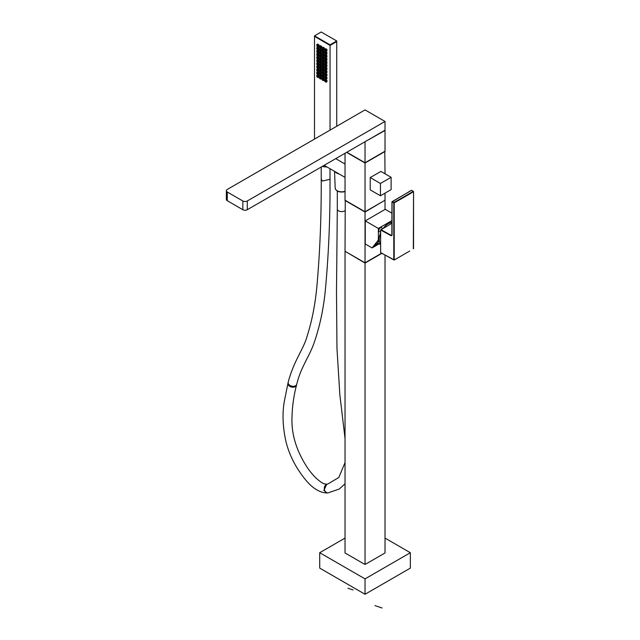 <?xml version="1.0" encoding="UTF-8"?>
<svg xmlns="http://www.w3.org/2000/svg" width="640" height="640" viewBox="0 0 640 640"><rect width="100%" height="100%" fill="white"/><g stroke="black" fill="none" stroke-linecap="round" stroke-linejoin="round"><path stroke-width="0.96" d="M345.48 251.528L365.032 262.816L381.616 253.24L365.032 262.816L365.032 212.016L384.8 200.344M345.256 200.344L345.032 251.272L365.032 262.816M384.584 200.472L365.032 211.76L365.032 163.016L346.592 152.368M345.032 200.472L365.032 212.016M345.48 200.472L365.032 211.76L345.032 200.216L345.032 153.272M385.024 209.456L385.024 200.472M391.968 213.2L385.248 209.328L365.256 220.872L365.256 243.96L372.112 247.92L378.36 239.984L379.136 239.536L377.768 243.152L378.272 243.264M379.224 243.816L372.112 247.92M374.504 246.352C373 246.736 373.696 245.848 376.584 243.704C378.088 243.32 377.392 244.2 374.504 246.352L373.632 246.64M376.584 243.704L377.456 243.408M365.256 220.872L378.36 228.44L391.968 220.584M378.36 228.44L378.36 239.984M391.968 222.328A13.04 7.528 120 0 0 383.336 228.184M380.624 232.872A13.04 7.528 120 0 0 379.136 239.536M382.128 228.88A2.36 1.36 120 0 0 382.136 228.696A2.36 1.36 120 0 0 381.648 227.616A2.36 1.36 120 0 0 379.832 228.248A2.36 1.36 120 0 0 378.808 230.616A2.36 1.36 120 0 0 379.296 231.696A2.36 1.36 120 0 0 380.624 231.48M391.968 222.472A12.88 7.44 120 0 0 383.992 227.504A12.88 7.44 120 0 0 383.544 228.064A12.88 7.44 -60 0 1 391.968 222.472M380.624 233.112A12.88 7.44 120 0 0 380.624 244.232A12.88 7.44 -60 0 1 380.624 233.112M345.256 251.4L365.032 263.072L381.84 253.368M385.024 552.456L385.024 552.968L365.472 564.256L364.584 564.256L345.032 552.968L345.032 251.528M365.032 564.368L365.032 263.072M385.024 552.968L385.024 255.136M345.032 552.968L345.032 552.456M345.032 538.088L319.704 552.712L319.704 568.104L365.032 594.272L410.352 568.104L410.352 552.712L385.024 538.088M319.704 552.712L365.032 578.88L410.352 552.712M365.032 594.272L365.032 578.88M385.024 173.792L384.8 151.344M385.024 151.472L365.032 163.016M365.032 211.76L385.024 200.216L385.024 193.136M391.112 177.304L380.896 171.408L370.232 177.568L370.232 189.88L380.448 195.776L380.448 183.464L391.112 177.304L391.112 189.624L380.448 195.776M370.232 177.568L380.448 183.464M345.032 177.384L324.152 165.328M345.032 164.048L335.704 158.656M346.808 152.24L365.032 162.76L346.808 152.24M364.808 141.856L385.024 130.44L385.024 151.216L365.032 162.76L384.584 151.472M384.584 130.44L365.032 141.728M365.032 162.76L365.032 141.984M226.36 190.728L226.36 199.448A3.144 1.816 180 0 0 227.28 200.728L242.832 209.712A3.144 1.816 180 0 0 247.28 209.712L385.024 130.184L385.024 121.456L247.28 200.984A3.144 1.816 0 0 1 242.832 200.984L227.28 192.008A3.144 1.816 0 0 1 226.36 190.728A3.144 1.816 0 0 1 227.28 189.44L365.032 109.912L385.024 121.456M391.968 223.2L380.624 230L380.624 252.576L394.152 260.056L409.648 251.056M380.848 252.704L393.784 259.912L393.784 202.832L392.056 201.856L392.056 234.992L391.392 235.392L380.848 229.616M380.696 252.72L394.216 259.912L394.216 202.832L393.784 202.832L394.216 202.832A942.608 544.208 180 0 0 413.552 191.672L413.328 191.288A942.296 544.032 180 0 1 394 202.448L391.968 201.728L392.056 235.248L391.176 235.776L380.624 230M317.616 44.056L316.816 44.52L316.816 46.056L318.152 46.832L318.152 45.288L318.952 44.824L317.616 44.056M316.816 44.52L318.152 45.288M318.952 44.824L318.952 46.368L318.152 46.832M317.264 45.544L317.64 45.944L317.264 45.544M330.056 130.104L330.056 45.44L314.6 36.416M315.04 138.776L314.504 138.464L314.504 36.464M318.152 49.904L318.952 49.448L318.952 47.904L318.152 48.368L316.816 47.6L316.816 49.136L318.152 49.904L318.152 48.368M316.816 47.6L317.616 47.136L318.952 47.904M318.152 52.984L318.952 52.52L318.952 50.984L318.152 51.448L316.816 50.68L316.816 52.216L318.152 52.984L318.152 51.448M316.816 50.68L317.616 50.216L318.952 50.984M318.152 56.064L318.952 55.6L318.952 54.064L318.152 54.528L316.816 53.752L316.816 55.296L318.152 56.064L318.152 54.528M316.816 53.752L317.616 53.296L318.952 54.064M318.152 59.144L318.952 58.68L318.952 57.144L318.152 57.6L316.816 56.832L316.816 58.376L318.152 59.144L318.152 57.6M316.816 56.832L317.616 56.368L318.952 57.144M318.152 62.224L318.952 61.76L318.952 60.224L318.152 60.68L316.816 59.912L316.816 61.448L318.152 62.224L318.152 60.68M316.816 59.912L317.616 59.448L318.952 60.224M318.152 65.296L318.952 64.84L318.952 63.296L318.152 63.76L316.816 62.992L316.816 64.528L318.152 65.296L318.152 63.76M316.816 62.992L317.616 62.528L318.952 63.296M318.152 68.376L318.952 67.92L318.952 66.376L318.152 66.84L316.816 66.072L316.816 67.608L318.152 68.376L318.152 66.84M316.816 66.072L317.616 65.608L318.952 66.376M318.152 71.456L318.952 70.992L318.952 69.456L318.152 69.92L316.816 69.144L316.816 70.688L318.152 71.456L318.152 69.92M316.816 69.144L317.616 68.688L318.952 69.456M318.152 74.536L318.952 74.072L318.952 72.536L318.152 73L316.816 72.224L316.816 73.768L318.152 74.536L318.152 73M316.816 72.224L317.616 71.768L318.952 72.536M318.152 77.616L318.952 77.152L318.952 75.616L318.152 76.072L316.816 75.304L316.816 76.848L318.152 77.616L318.152 76.072M316.816 75.304L317.616 74.84L318.952 75.616M320.816 48.368L321.616 47.904L321.616 46.368L320.816 46.832L319.488 46.056L319.488 47.6L320.816 48.368L320.816 46.832M319.488 46.056L320.28 45.6L321.616 46.368M320.816 51.448L321.616 50.984L321.616 49.448L320.816 49.904L319.488 49.136L319.488 50.68L320.816 51.448L320.816 49.904M319.488 49.136L320.28 48.672L321.616 49.448M320.816 54.528L321.616 54.064L321.616 52.52L320.816 52.984L319.488 52.216L319.488 53.752L320.816 54.528L320.816 52.984M319.488 52.216L320.28 51.752L321.616 52.52M320.816 57.6L321.616 57.144L321.616 55.6L320.816 56.064L319.488 55.296L319.488 56.832L320.816 57.6L320.816 56.064M319.488 55.296L320.28 54.832L321.616 55.6M320.816 60.68L321.616 60.224L321.616 58.68L320.816 59.144L319.488 58.376L319.488 59.912L320.816 60.68L320.816 59.144M319.488 58.376L320.28 57.912L321.616 58.68M320.816 63.76L321.616 63.296L321.616 61.76L320.816 62.224L319.488 61.448L319.488 62.992L320.816 63.76L320.816 62.224M319.488 61.448L320.28 60.992L321.616 61.76M320.816 66.84L321.616 66.376L321.616 64.84L320.816 65.296L319.488 64.528L319.488 66.072L320.816 66.84L320.816 65.296M319.488 64.528L320.28 64.072L321.616 64.84M320.816 69.92L321.616 69.456L321.616 67.92L320.816 68.376L319.488 67.608L319.488 69.144L320.816 69.92L320.816 68.376M319.488 67.608L320.28 67.144L321.616 67.92M320.816 73L321.616 72.536L321.616 70.992L320.816 71.456L319.488 70.688L319.488 72.224L320.816 73L320.816 71.456M319.488 70.688L320.28 70.224L321.616 70.992M320.816 76.072L321.616 75.616L321.616 74.072L320.816 74.536L319.488 73.768L319.488 75.304L320.816 76.072L320.816 74.536M319.488 73.768L320.28 73.304L321.616 74.072M320.816 79.152L321.616 78.688L321.616 77.152L320.816 77.616L319.488 76.848L319.488 78.384L320.816 79.152L320.816 77.616M319.488 76.848L320.28 76.384L321.616 77.152M323.48 49.904L324.28 49.448L324.28 47.904L323.48 48.368L322.152 47.6L322.152 49.136L323.48 49.904L323.48 48.368M322.152 47.6L322.952 47.136L324.28 47.904M323.48 52.984L324.28 52.52L324.28 50.984L323.48 51.448L322.152 50.68L322.152 52.216L323.48 52.984L323.48 51.448M322.152 50.68L322.952 50.216L324.28 50.984M323.48 56.064L324.28 55.6L324.28 54.064L323.48 54.528L322.152 53.752L322.152 55.296L323.48 56.064L323.48 54.528M322.152 53.752L322.952 53.296L324.28 54.064M323.48 59.144L324.28 58.68L324.28 57.144L323.48 57.6L322.152 56.832L322.152 58.376L323.48 59.144L323.48 57.6M322.152 56.832L322.952 56.368L324.28 57.144M323.48 62.224L324.28 61.76L324.28 60.224L323.48 60.68L322.152 59.912L322.152 61.448L323.48 62.224L323.48 60.68M322.152 59.912L322.952 59.448L324.28 60.224M323.48 65.296L324.28 64.84L324.28 63.296L323.48 63.76L322.152 62.992L322.152 64.528L323.48 65.296L323.48 63.76M322.152 62.992L322.952 62.528L324.28 63.296M323.48 68.376L324.28 67.92L324.28 66.376L323.48 66.84L322.152 66.072L322.152 67.608L323.48 68.376L323.48 66.84M322.152 66.072L322.952 65.608L324.28 66.376M323.48 71.456L324.28 70.992L324.28 69.456L323.48 69.92L322.152 69.144L322.152 70.688L323.48 71.456L323.48 69.92M322.152 69.144L322.952 68.688L324.28 69.456M323.48 74.536L324.28 74.072L324.28 72.536L323.48 73L322.152 72.224L322.152 73.768L323.48 74.536L323.48 73M322.152 72.224L322.952 71.768L324.28 72.536M323.48 77.616L324.28 77.152L324.28 75.616L323.48 76.072L322.152 75.304L322.152 76.848L323.48 77.616L323.48 76.072M322.152 75.304L322.952 74.84L324.28 75.616M323.48 80.696L324.28 80.232L324.28 78.688L323.48 79.152L322.152 78.384L322.152 79.92L323.48 80.696L323.48 79.152M322.152 78.384L322.952 77.92L324.28 78.688M326.152 51.448L326.952 50.984L326.952 49.448L326.152 49.904L324.816 49.136L324.816 50.68L326.152 51.448L326.152 49.904M324.816 49.136L325.616 48.672L326.952 49.448M326.152 54.528L326.952 54.064L326.952 52.52L326.152 52.984L324.816 52.216L324.816 53.752L326.152 54.528L326.152 52.984M324.816 52.216L325.616 51.752L326.952 52.52M326.152 57.6L326.952 57.144L326.952 55.6L326.152 56.064L324.816 55.296L324.816 56.832L326.152 57.6L326.152 56.064M324.816 55.296L325.616 54.832L326.952 55.6M326.152 60.68L326.952 60.224L326.952 58.68L326.152 59.144L324.816 58.376L324.816 59.912L326.152 60.68L326.152 59.144M324.816 58.376L325.616 57.912L326.952 58.68M326.152 63.76L326.952 63.296L326.952 61.76L326.152 62.224L324.816 61.448L324.816 62.992L326.152 63.76L326.152 62.224M324.816 61.448L325.616 60.992L326.952 61.76M326.152 66.84L326.952 66.376L326.952 64.84L326.152 65.296L324.816 64.528L324.816 66.072L326.152 66.84L326.152 65.296M324.816 64.528L325.616 64.072L326.952 64.84M326.152 69.92L326.952 69.456L326.952 67.92L326.152 68.376L324.816 67.608L324.816 69.144L326.152 69.92L326.152 68.376M324.816 67.608L325.616 67.144L326.952 67.92M326.152 73L326.952 72.536L326.952 70.992L326.152 71.456L324.816 70.688L324.816 72.224L326.152 73L326.152 71.456M324.816 70.688L325.616 70.224L326.952 70.992M326.152 76.072L326.952 75.616L326.952 74.072L326.152 74.536L324.816 73.768L324.816 75.304L326.152 76.072L326.152 74.536M324.816 73.768L325.616 73.304L326.952 74.072M326.152 79.152L326.952 78.688L326.952 77.152L326.152 77.616L324.816 76.848L324.816 78.384L326.152 79.152L326.152 77.616M324.816 76.848L325.616 76.384L326.952 77.152M326.152 82.232L326.952 81.768L326.952 80.232L326.152 80.696L324.816 79.92L324.816 81.464L326.152 82.232L326.152 80.696M324.816 79.92L325.616 79.464L326.952 80.232M314.504 36.36L330.056 45.344L330.056 44.824L314.504 35.848L314.504 36.36M314.504 35.848L321.176 32L336.728 40.976L336.728 41.496L330.056 45.344M330.056 44.824L336.728 40.976M336.728 126.256L336.728 41.592L330.056 45.44M317.264 48.624L317.64 49.024L317.264 48.624M317.264 51.704L317.64 52.104L317.264 51.704M317.264 54.784L317.64 55.184L317.264 54.784M317.264 57.856L317.64 58.264L317.264 57.856M317.264 60.936L317.64 61.336L317.264 60.936M317.264 64.016L317.64 64.416L317.264 64.016M317.264 67.096L317.64 67.496L317.264 67.096M317.264 70.176L317.64 70.576L317.264 70.176M317.264 73.256L317.64 73.656L317.264 73.256M317.264 76.328L317.64 76.728L317.264 76.328M319.928 47.088L320.304 47.488L319.928 47.088M319.928 50.16L320.304 50.56L319.928 50.16M319.928 53.24L320.304 53.64L319.928 53.24M319.928 56.32L320.304 56.72L319.928 56.32M319.928 59.4L320.304 59.8L319.928 59.4M319.928 62.48L320.304 62.88L319.928 62.48M319.928 65.56L320.304 65.96L319.928 65.56M319.928 68.632L320.304 69.032L319.928 68.632M319.928 71.712L320.304 72.112L319.928 71.712M319.928 74.792L320.304 75.192L319.928 74.792M319.928 77.872L320.304 78.272L319.928 77.872M322.592 48.624L322.976 49.024L322.592 48.624M322.592 51.704L322.976 52.104L322.592 51.704M322.592 54.784L322.976 55.184L322.592 54.784M322.592 57.856L322.976 58.264L322.592 57.856M322.592 60.936L322.976 61.336L322.592 60.936M322.592 64.016L322.976 64.416L322.592 64.016M322.592 67.096L322.976 67.496L322.592 67.096M322.592 70.176L322.976 70.576L322.592 70.176M322.592 73.256L322.976 73.656L322.592 73.256M322.592 76.328L322.976 76.728L322.592 76.328M322.592 79.408L322.976 79.808L322.592 79.408M325.264 50.16L325.64 50.56L325.264 50.16M325.264 53.24L325.64 53.64L325.264 53.24M325.264 56.32L325.64 56.72L325.264 56.32M325.264 59.4L325.64 59.8L325.264 59.4M325.264 62.48L325.64 62.88L325.264 62.48M325.264 65.56L325.64 65.96L325.264 65.56M325.264 68.632L325.64 69.032L325.264 68.632M325.264 71.712L325.64 72.112L325.264 71.712M325.264 74.792L325.64 75.192L325.264 74.792M325.264 77.872L325.64 78.272L325.264 77.872M325.264 80.952L325.64 81.352L325.264 80.952M337.76 173.184A6.68 3.856 180 0 1 336.312 172.352M335.008 171.592A7.192 4.152 -0 0 0 339.064 173.936M347.92 588.248L353.112 589.976M382.136 608L374.984 605.616M247.28 209.712L247.28 200.984M227.28 200.728L227.28 192.008M242.832 209.712L242.832 200.984M391.968 235.064L391.392 235.392M413.328 191.288L411.472 190.28L392.056 201.856M411.408 190.424L391.968 201.728L391.856 235.424M392.056 235.248L391.176 235.776M413.328 248.88L413.552 191.672L413.552 248.496M296.776 384.152A4.4 3.04 -167.4 0 1 293.808 386.28A4.4 3.04 -167.4 0 1 289.376 384.992A4.4 3.04 -167.4 0 1 288.192 382.24L287.992 383.128A4.4 3.04 -167.4 0 0 289.176 385.88A4.4 3.04 -167.4 0 0 293.608 387.168A4.4 3.04 -167.4 0 0 296.576 385.04L296.776 384.152C300.792 367.128 309.896 355.824 314.456 341.808C320.12 325.24 323.816 307.248 325.56 287.824C328.752 252.624 330.24 216.432 330.016 179.256L322.504 181.056L321.216 179.256C321.408 215.48 320.016 250.656 317.032 284.776C315.4 303.464 312.096 320.608 307.112 336.184C303.696 349.064 293.928 360.32 288.192 382.24M296.576 385.04C293.536 396.264 291.984 408.312 291.92 421.184C292.104 436.92 297.408 452.648 307.848 468.368C313.208 475.888 318.504 481 323.744 483.72L326.776 484.192L323.848 490.376L327.144 492.976C319.208 492.792 311.36 487.584 303.608 477.352C295.152 466.48 289.28 454.648 286.008 441.856C282.552 426.184 282.112 412.064 284.696 399.488L287.992 383.128M326.776 484.192L327.56 484.152A4.4 3.44 87.6 0 0 324.632 490.344L324.632 490.344A4.4 3.44 87.6 0 0 327.928 492.944L327.144 492.976M345.032 210.728A4.4 2.536 180 0 1 338.592 210.864A4.4 2.536 180 0 1 337.304 209.072L336.488 291.376L336.968 348.36L339.856 394.912L345.032 438.448M326.736 166.824A6.52 3.768 180 0 1 322.344 166.368M345.032 191.512L343.464 191.92C338.816 192.376 336.056 191.12 335.184 188.128A6.52 3.768 -0 0 0 343.536 191.664A6.52 3.768 -0 0 0 345.032 191.288M380.624 244.624L377.512 242.824M337.304 191.032L337.304 209.072M345.032 483.792L339.288 489.016L327.928 492.944M345.032 462.552L338.808 477.52L327.56 484.152M321.216 167.016L321.216 179.256M330.016 168.712L330.016 179.256M327.088 167.024L322.104 166.504M335.184 188.128L334.552 171.336"/></g></svg>
